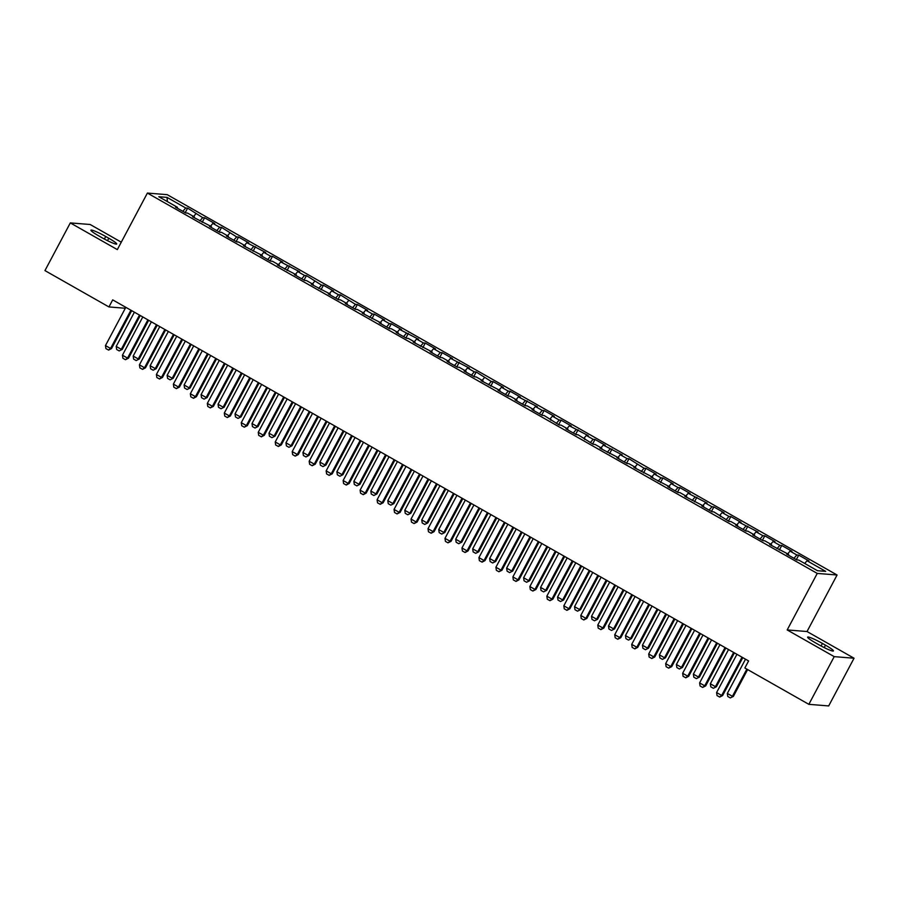 <?xml version="1.0" encoding="UTF-8"?>
<svg xmlns="http://www.w3.org/2000/svg" width="899" height="899" viewBox="0 0 899 899"><rect width="100%" height="100%" fill="white"/><g stroke="black" fill="none" stroke-linecap="round" stroke-linejoin="round"><path stroke-width="1.35" d="M121.286 242.179L90.147 224.492L70.313 222.907L44.95 270.599L108.948 306.941L125.321 308.256M837.081 575L167.225 194.667L147.391 193.071L817.247 573.416L837.081 575L807.032 631.525L787.187 629.941L834.216 656.641L854.05 658.225L807.032 631.525M854.05 658.225L828.687 705.929L808.853 704.333L834.216 656.641M167.394 201.612L167.034 197.387L158.786 196.724L177.451 207.321L175.552 207.175L185.733 212.951L187.644 213.108L194.431 216.962L192.532 216.805L211.411 226.604L209.501 226.447L219.693 232.234L221.592 232.38L228.38 236.235L226.481 236.089L236.662 241.865L238.572 242.022L245.36 245.877L243.449 245.719L262.328 255.518L260.429 255.361L270.61 261.148L272.521 261.294L279.308 265.149L277.409 265.003L296.288 274.791L294.378 274.644L304.57 280.421L306.469 280.578L313.257 284.432L311.357 284.275L330.236 294.074L328.337 293.917L338.518 299.704L340.418 299.85L347.216 303.705L345.306 303.559L355.498 309.335L357.397 309.492L364.185 313.346L362.286 313.189L381.165 322.988L379.254 322.831L389.447 328.618L391.346 328.764L398.133 332.619L396.234 332.473L406.415 338.249L408.326 338.406L415.113 342.261L413.214 342.114L432.093 351.902L430.183 351.745L440.375 357.532L442.274 357.678L449.062 361.544L447.163 361.387L457.344 367.174L459.254 367.32L466.042 371.175L464.131 371.029L474.324 376.805L476.223 376.962L483.01 380.816L481.111 380.659L499.99 390.458L498.091 390.301L508.272 396.088L510.171 396.234L516.97 400.089L515.06 399.943L525.252 405.719L527.151 405.876L533.939 409.73L532.039 409.584L542.221 415.36L544.131 415.518L559.2 425.002L561.1 425.148L567.898 429.003L565.988 428.857L576.18 434.644L578.079 434.79L593.149 444.275L595.059 444.432L601.847 448.286L599.936 448.129L618.815 457.928L616.916 457.771L627.097 463.558L629.008 463.704L635.795 467.559L633.896 467.413L652.775 477.2L650.865 477.043L669.744 486.842L667.845 486.685L678.026 492.472L679.936 492.618L686.724 496.473L684.824 496.327L703.703 506.115L701.793 505.968L711.986 511.745L713.885 511.902L728.954 521.386L730.865 521.532L737.652 525.398L735.742 525.241L745.934 531.028L747.833 531.174L754.621 535.029L752.721 534.883L762.903 540.659L764.813 540.816L771.6 544.67L769.701 544.513L788.58 554.312L786.67 554.155L796.862 559.942L798.761 560.088L817.438 570.696L825.687 571.359L807.021 560.751L808.92 560.909L798.739 555.121L796.829 554.975L790.041 551.121L791.952 551.267L781.759 545.479L779.86 545.333L773.073 541.479L774.972 541.625L764.791 535.849L762.88 535.692L756.093 531.837L757.992 531.994L739.113 522.195L741.023 522.353L730.831 516.565L728.932 516.419L722.144 512.565L724.043 512.711L713.862 506.935L711.952 506.778L705.164 502.923L707.064 503.08L688.184 493.281L690.095 493.439L679.902 487.651L678.003 487.505L671.216 483.651L673.115 483.797L662.934 478.021L661.023 477.863L654.236 474.009L656.146 474.155L645.954 468.379L644.055 468.222L628.985 458.737L627.075 458.591L620.288 454.725L622.187 454.883L603.308 445.095L605.218 445.241L595.026 439.465L593.126 439.308L586.339 435.453L588.238 435.61L569.359 425.811L571.258 425.969L561.077 420.181L559.178 420.035L552.379 416.181L554.29 416.327L544.109 410.551L542.198 410.394L535.411 406.539L537.31 406.685L518.431 396.897L520.341 397.055L510.149 391.267L508.25 391.121L501.462 387.255L503.361 387.413L493.18 381.626L491.27 381.479L476.2 371.995L474.301 371.838L467.502 367.983L469.413 368.141L450.534 358.341L452.433 358.499L442.252 352.711L440.341 352.565L433.554 348.711L435.464 348.857L425.272 343.081L423.373 342.924L416.585 339.069L418.484 339.226L399.606 329.427L401.505 329.585L391.323 323.797L389.424 323.651L382.626 319.797L384.536 319.943L374.344 314.167L372.444 314.009L365.657 310.155L367.556 310.301L357.375 304.525L355.465 304.368L340.395 294.883L338.496 294.737L331.697 290.871L333.608 291.029L323.415 285.241L321.516 285.095L306.447 275.611L304.536 275.454L297.749 271.599L299.659 271.756L280.78 261.957L282.679 262.115L272.498 256.327L270.588 256.181L263.8 252.327L265.699 252.473L246.82 242.685L248.731 242.831L238.538 237.055L236.639 236.898L221.57 227.413L219.659 227.267L212.872 223.402L214.782 223.559L204.59 217.772L202.691 217.625L187.621 208.141L185.216 212.658M167.034 197.387L185.711 207.984L187.621 208.141M808.853 704.333L744.855 668.002L748.609 660.934L112.701 299.873L108.948 306.941M195.903 213.771L193.577 216.479M202.691 217.625L199.836 220.963M177.451 207.321L177.272 208.152M212.872 223.402L210.557 226.121M219.659 227.267L216.805 230.594M194.431 216.962L194.251 217.783M229.852 233.043L227.526 235.752M236.639 236.898L233.785 240.235M211.411 226.604L211.22 227.425M246.82 242.685L244.506 245.393M253.619 246.54L250.765 249.877M228.38 236.235L228.2 237.066M263.8 252.327L261.485 255.035M270.588 256.181L267.733 259.508M245.36 245.877L245.169 246.697M280.78 261.957L278.454 264.666M287.568 265.812L284.713 269.149M262.328 255.518L262.148 256.339M297.749 271.599L295.434 274.307M304.536 275.454L301.682 278.791M279.308 265.149L279.128 265.98M314.729 281.241L312.403 283.949M321.516 285.095L318.662 288.422M296.288 274.791L296.097 275.622M331.697 290.871L329.382 293.591M338.496 294.737L335.642 298.063M313.257 284.432L313.077 285.253M348.677 300.513L346.362 303.221M355.465 304.368L352.61 307.705M330.236 294.074L330.057 294.894M365.657 310.155L363.331 312.863M372.444 314.009L369.59 317.347M347.216 303.705L347.025 304.536M382.626 319.797L380.311 322.505M389.424 323.651L386.57 326.978M364.185 313.346L364.005 314.167M399.606 329.427L397.291 332.136M406.393 333.282L403.539 336.619M381.165 322.988L380.974 323.809M416.585 339.069L414.259 341.777M423.373 342.924L420.518 346.261M398.133 332.619L397.954 333.45M433.554 348.711L431.239 351.419M440.341 352.565L437.487 355.892M415.113 342.261L414.933 343.081M450.534 358.341L448.208 361.05M457.321 362.196L454.467 365.533M432.093 351.902L431.902 352.723M467.502 367.983L465.188 370.691M474.301 371.838L471.447 375.175M449.062 361.544L448.882 362.364M484.482 377.625L482.167 380.333M491.27 381.479L488.415 384.817M466.042 371.175L465.862 372.006M501.462 387.255L499.136 389.975M508.25 391.121L505.395 394.447M483.01 380.816L482.83 381.637M518.431 396.897L516.116 399.606M525.23 400.752L522.375 404.089M499.99 390.458L499.81 391.279M535.411 406.539L533.085 409.247M542.198 410.394L539.344 413.731M516.97 400.089L516.779 400.92M552.379 416.181L550.064 418.889M559.178 420.035L556.324 423.362M533.939 409.73L533.759 410.551M569.359 425.811L567.044 428.52M576.147 429.666L573.292 433.003M550.918 419.372L550.739 420.193M586.339 435.453L584.013 438.161M593.126 439.308L590.272 442.645M567.898 429.003L567.707 429.834M603.308 445.095L600.993 447.803M610.106 448.949L607.252 452.287M584.867 438.645L584.687 439.476M620.288 454.725L617.973 457.445M627.075 458.591L624.221 461.917M601.847 448.286L601.656 449.107M637.267 464.367L634.941 467.075M644.055 468.222L641.201 471.559M618.815 457.928L618.636 458.748M654.236 474.009L651.921 476.717M661.023 477.863L658.169 481.201M635.795 467.559L635.615 468.39M671.216 483.651L668.89 486.359M678.003 487.505L675.149 490.832M652.775 477.2L652.584 478.021M688.184 493.281L685.87 495.99M694.983 497.136L692.129 500.473M669.744 486.842L669.564 487.663M705.164 502.923L702.849 505.631M711.952 506.778L709.097 510.115M686.724 496.473L686.544 497.304M722.144 512.565L719.818 515.273M728.932 516.419L726.077 519.746M703.703 506.115L703.512 506.935M739.113 522.195L736.798 524.904M745.912 526.05L743.057 529.387M720.672 515.756L720.492 516.577M756.093 531.837L753.778 534.545M762.88 535.692L760.026 539.029M737.652 525.398L737.461 526.218M773.073 541.479L770.746 544.187M779.86 545.333L777.006 548.671M754.621 535.029L754.441 535.86M790.041 551.121L787.726 553.829M796.829 554.975L793.974 558.301M771.6 544.67L771.421 545.491M807.021 560.751L804.695 563.459M788.58 554.312L788.389 555.133M787.187 629.941L817.247 573.416M70.313 222.907L117.331 249.607L147.391 193.071M185.711 207.984L182.857 211.321M818.629 644.628A12.878 1.416 28 0 0 833.44 650.955A12.878 1.416 28 0 0 825.496 645.179L822.439 643.448A12.878 1.416 28 0 0 807.628 637.121A12.878 1.416 28 0 0 815.573 642.897L818.629 644.628M105.734 236.504A12.878 1.416 28 0 0 90.923 230.189A12.878 1.416 28 0 0 98.868 235.954L101.924 237.696A12.878 1.416 28 0 0 116.724 244.011A12.878 1.416 28 0 0 108.79 238.246L105.734 236.504L104.374 239.044M798.739 555.121L796.334 559.639M781.759 545.479L779.354 550.008M764.791 535.849L762.386 540.366M747.811 526.207L745.406 530.725M730.831 516.565L728.437 521.083M713.862 506.935L711.457 511.452M696.882 497.293L694.477 501.811M679.902 487.651L677.509 492.169M662.934 478.021L660.529 482.538M645.954 468.379L643.549 472.896M628.985 458.737L626.581 463.255M612.005 449.095L609.601 453.613M595.026 439.465L592.632 443.982M578.057 429.823L575.652 434.341M561.077 420.181L558.672 424.699M544.109 410.551L541.704 415.068M527.129 400.909L524.724 405.427M510.149 391.267L507.744 395.785M493.18 381.626L490.775 386.154M476.2 371.995L473.795 376.512M459.22 362.353L456.827 366.871M442.252 352.711L439.847 357.229M425.272 343.081L422.867 347.598M408.303 333.439L405.899 337.957M391.323 323.797L388.919 328.315M374.344 314.167L371.95 318.684M357.375 304.525L354.97 309.042M340.395 294.883L337.99 299.401M323.415 285.241L321.022 289.759M306.447 275.611L304.042 280.128M289.467 265.969L287.062 270.487M272.498 256.327L270.093 260.845M255.518 246.697L253.113 251.214M238.538 237.055L236.145 241.573M221.57 227.413L219.165 231.931M204.59 217.772L202.185 222.3M742.023 657.191L721.683 695.444L722.65 695.523L719.751 697.062L717.054 695.612L716.593 692.556L736.933 654.303M742.799 657.63L722.65 695.523M716.593 692.556L721.683 695.444L719.593 697.051M745.518 659.181L727.313 693.421L732.415 696.309L746.855 669.137M733.37 696.388L730.314 697.916L733.37 696.388L747.631 669.575M730.314 697.916L727.774 696.467L727.313 693.421M725.055 647.55L704.715 685.813L705.681 685.892L702.625 687.42L700.074 685.971L699.613 682.914L719.964 644.662M725.83 647.988L705.681 685.892M699.613 682.914L704.715 685.813L702.625 687.42M708.075 637.919L687.735 676.172L688.701 676.25L685.802 677.79L683.094 676.329L682.644 673.284L702.984 635.02M708.85 638.357L688.701 676.25M682.644 673.284L687.735 676.172L685.645 677.779M728.55 649.539L710.345 683.779L715.435 686.667L733.64 652.427M716.402 686.746L713.345 688.274L716.402 686.746L734.416 652.865M713.345 688.274L710.794 686.825L710.345 683.779M711.57 639.897L693.365 674.138L698.456 677.037L716.66 642.796M699.422 677.104L696.365 678.633L699.422 677.104L717.436 643.235M696.365 678.633L693.826 677.194L693.365 674.138M691.106 628.277L670.755 666.53L671.722 666.609L668.665 668.137L666.125 666.698L665.665 663.642L686.004 625.389M691.87 628.716L671.722 666.609M665.665 663.642L670.755 666.53L668.665 668.137M674.126 618.636L653.787 656.899L654.753 656.967L651.854 658.518L649.145 657.057L648.696 654L669.036 615.748M674.902 619.074L654.753 656.967M648.696 654L653.787 656.899L651.696 658.495M694.601 630.266L676.396 664.496L681.487 667.395L699.692 633.154M682.453 667.474L679.397 669.002L682.453 667.474L700.467 633.593M679.397 669.002L676.846 667.552L676.396 664.496M677.621 620.625L659.416 654.865L664.507 657.753L682.712 623.513M665.474 657.832L662.417 659.36L665.474 657.832L683.487 623.951M662.417 659.36L659.866 657.911L659.416 654.865M657.147 609.005L636.807 647.258L637.773 647.336L634.874 648.876L632.166 647.415L631.716 644.369L652.056 606.106M657.922 609.443L637.773 647.336M631.716 644.369L636.807 647.258L634.716 648.864M660.641 610.983L642.437 645.224L647.527 648.112L665.743 613.882M648.494 648.19L645.437 649.719L648.494 648.19L666.507 614.32M645.437 649.719L642.897 648.28L642.437 645.224M640.178 599.363L619.838 637.616L620.793 637.694L617.737 639.223L615.197 637.773L614.736 634.728L635.076 596.475M640.942 599.802L620.793 637.694M614.736 634.728L619.838 637.616L617.737 639.223M643.673 601.341L625.468 635.582L630.559 638.481L648.763 604.24M631.525 638.56L628.468 640.088L631.525 638.56L649.539 604.679M628.468 640.088L625.918 638.638L625.468 635.582M623.198 589.722L602.858 627.974L603.825 628.053L600.925 629.603L598.217 628.143L597.768 625.086L618.107 586.833M623.973 590.16L603.825 628.053M597.768 625.086L602.858 627.974L600.768 629.581M606.218 580.08L585.878 618.343L586.845 618.422L583.788 619.95L581.248 618.501L580.788 615.444L601.128 577.192M606.994 580.529L586.845 618.422M580.788 615.444L585.878 618.343L583.788 619.95M589.25 570.449L568.91 608.702L569.876 608.78L566.977 610.32L564.269 608.859L563.819 605.814L584.159 567.55M590.025 570.887L569.876 608.78M563.819 605.814L568.91 608.702L566.819 610.309M572.27 560.807L551.93 599.06L552.896 599.139L549.997 600.678L547.289 599.228L546.839 596.172L567.179 557.919M573.045 561.246L552.896 599.139M546.839 596.172L551.93 599.06L549.84 600.667M555.301 551.166L534.95 589.429L535.916 589.508L532.86 591.036L530.32 589.587L529.859 586.53L550.199 548.278M556.065 551.604L535.916 589.508M529.859 586.53L534.95 589.429L532.86 591.036M538.321 541.535L517.981 579.788L518.948 579.866L516.048 581.406L513.34 579.945L512.891 576.9L533.231 538.636M539.097 541.973L518.948 579.866M512.891 576.9L517.981 579.788L515.891 581.395M521.341 531.893L501.001 570.146L501.968 570.224L498.911 571.753L496.36 570.303L495.911 567.258L516.251 529.005M522.117 532.332L501.968 570.224M495.911 567.258L501.001 570.146L498.911 571.753M504.373 522.252L484.033 560.515L484.999 560.583L482.1 562.133L479.392 560.673L478.931 557.616L499.282 519.364M505.148 522.69L484.999 560.583M478.931 557.616L484.033 560.515L481.931 562.111M487.393 512.621L467.053 550.873L468.019 550.952L465.12 552.492L462.412 551.031L461.962 547.974L482.302 509.722M488.168 513.059L468.019 550.952M461.962 547.974L467.053 550.873L464.963 552.48M626.693 591.711L608.488 625.951L613.579 628.839L631.783 594.599M614.545 628.918L611.489 630.446L614.545 628.918L632.559 595.037M611.489 630.446L608.938 628.997L608.488 625.951M609.713 582.069L591.508 616.309L596.61 619.197L614.815 584.957M597.577 619.276L594.509 620.804L597.577 619.276L615.579 585.395M594.509 620.804L591.969 619.366L591.508 616.309M592.744 572.427L574.54 606.668L579.63 609.567L597.835 575.326M580.597 609.634L577.54 611.163L580.597 609.634L598.61 575.765M577.54 611.163L574.989 609.724L574.54 606.668M575.765 562.796L557.56 597.037L562.65 599.925L580.855 565.685M563.617 600.004L560.56 601.532L563.617 600.004L581.631 566.123M560.56 601.532L558.021 600.082L557.56 597.037M558.796 553.155L540.591 587.395L545.682 590.283L563.887 556.043M546.648 590.362L543.592 591.89L546.648 590.362L564.662 556.481M543.592 591.89L541.041 590.441L540.591 587.395M541.816 543.513L523.611 577.754L528.702 580.642L546.907 546.412M529.668 580.72L526.612 582.249L529.668 580.72L547.682 546.85M526.612 582.249L524.061 580.81L523.611 577.754M524.836 533.882L506.631 568.112L511.733 571.011L529.938 536.77M512.688 571.09L509.632 572.618L512.688 571.09L530.702 537.209M509.632 572.618L507.092 571.168L506.631 568.112M507.868 524.241L489.663 558.481L494.753 561.369L512.958 527.129M495.72 561.448L492.663 562.976L495.72 561.448L513.734 527.567M492.663 562.976L490.112 561.527L489.663 558.481M490.888 514.599L472.683 548.84L477.774 551.728L495.978 517.487M478.74 551.806L475.683 553.334L478.74 551.806L496.754 517.925M475.683 553.334L473.144 551.896L472.683 548.84M470.413 502.979L450.073 541.232L451.04 541.31L447.983 542.839L445.443 541.389L444.983 538.344L465.322 500.091M471.188 503.418L451.04 541.31M444.983 538.344L450.073 541.232L447.983 542.839M473.919 504.957L455.703 539.198L460.805 542.097L479.01 507.856M461.771 542.164L458.715 543.704L461.771 542.164L479.785 508.295M458.715 543.704L456.164 542.254L455.703 539.198M453.444 493.337L433.104 531.59L434.071 531.669L431.172 533.208L428.463 531.759L428.014 528.702L448.354 490.449M454.22 493.776L434.071 531.669M428.014 528.702L433.104 531.59L431.014 533.197M456.939 495.327L438.734 529.567L443.825 532.455L462.03 498.215M444.791 532.534L441.735 534.062L444.791 532.534L462.805 498.653M441.735 534.062L439.184 532.613L438.734 529.567M436.464 483.696L416.125 521.959L417.091 522.038L414.034 523.566L411.484 522.117L411.034 519.06L431.374 480.808M437.24 484.134L417.091 522.038M411.034 519.06L416.125 521.959L414.034 523.566M439.959 485.685L421.755 519.925L426.845 522.813L445.05 488.573M427.812 522.892L424.755 524.42L427.812 522.892L445.825 489.011M424.755 524.42L422.215 522.971L421.755 519.925M419.496 474.065L399.156 512.318L400.111 512.396L397.055 513.925L394.515 512.475L394.054 509.43L414.394 471.166M420.26 474.503L400.111 512.396M394.054 509.43L399.156 512.318L397.055 513.925M422.991 476.043L404.786 510.284L409.877 513.172L428.081 478.942M410.843 513.25L407.786 514.779L410.843 513.25L428.857 479.381M407.786 514.779L405.235 513.34L404.786 510.284M402.516 464.423L382.176 502.676L383.143 502.755L380.243 504.294L377.535 502.844L377.086 499.788L397.425 461.535M403.291 464.862L383.143 502.755M377.086 499.788L382.176 502.676L380.086 504.283M406.011 466.412L387.806 500.642L392.897 503.541L411.101 469.3M393.863 503.62L390.807 505.148L393.863 503.62L411.877 469.739M390.807 505.148L388.256 503.698L387.806 500.642M385.536 454.782L365.196 493.045L366.163 493.113L363.263 494.664L360.566 493.203L360.106 490.146L380.446 451.894M386.312 455.22L366.163 493.113M360.106 490.146L365.196 493.045L363.106 494.641M389.031 456.771L370.826 491.011L375.928 493.899L394.133 459.659M376.883 493.978L373.827 495.506L376.883 493.978L394.897 460.097M373.827 495.506L371.287 494.057L370.826 491.011M368.568 445.151L348.228 483.404L349.194 483.482L346.295 485.022L343.587 483.561L343.137 480.516L363.477 442.252M369.343 445.589L349.194 483.482M343.137 480.516L348.228 483.404L346.137 485.011M372.062 447.129L353.858 481.37L358.948 484.258L377.153 450.017M359.915 484.336L356.858 485.865L359.915 484.336L377.928 450.466M356.858 485.865L354.307 484.426L353.858 481.37M351.588 435.509L331.248 473.762L332.214 473.84L329.158 475.369L326.607 473.919L326.157 470.874L346.497 432.621M352.363 435.948L332.214 473.84M326.157 470.874L331.248 473.762L329.158 475.369M355.083 437.487L336.878 471.728L341.968 474.627L360.173 440.386M342.935 474.706L339.878 476.234L342.935 474.706L360.949 440.825M339.878 476.234L337.339 474.784L336.878 471.728M334.619 425.868L314.268 464.12L315.234 464.199L312.178 465.727L309.638 464.289L309.177 461.232L329.517 422.979M335.383 426.306L315.234 464.199M309.177 461.232L314.268 464.12L312.178 465.727M338.114 427.857L319.909 462.097L325 464.985L343.204 430.745M325.966 465.064L322.91 466.592L325.966 465.064L343.98 431.183M322.91 466.592L320.359 465.143L319.909 462.097M317.639 416.226L297.299 454.489L298.266 454.568L295.209 456.096L292.658 454.647L292.209 451.59L312.549 413.338M318.415 416.675L298.266 454.568M292.209 451.59L297.299 454.489L295.209 456.096M321.134 418.215L302.929 452.455L308.02 455.344L326.225 421.103M308.986 455.422L305.93 456.95L308.986 455.422L327 421.541M305.93 456.95L303.379 455.501L302.929 452.455M300.659 406.595L280.319 444.848L281.286 444.926L278.387 446.466L275.678 445.005L275.229 441.96L295.569 403.696M301.435 407.033L281.286 444.926M275.229 441.96L280.319 444.848L278.229 446.455M304.154 408.573L285.949 442.814L291.04 445.713L309.256 411.472M292.006 445.78L288.95 447.309L292.006 445.78L310.02 411.911M288.95 447.309L286.41 445.87L285.949 442.814M283.691 396.953L263.351 435.206L264.306 435.285L261.418 436.824L258.71 435.374L258.249 432.318L278.6 394.065M284.455 397.392L264.306 435.285M258.249 432.318L263.351 435.206L261.249 436.813M287.186 398.942L268.981 433.183L274.071 436.071L292.276 401.831M275.038 436.15L271.981 437.678L275.038 436.15L293.052 402.269M271.981 437.678L269.43 436.229L268.981 433.183M266.711 387.312L246.371 425.575L247.337 425.654L244.281 427.182L241.73 425.733L241.28 422.676L261.62 384.424M267.486 387.75L247.337 425.654M241.28 422.676L246.371 425.575L244.281 427.182M270.206 389.301L252.001 423.541L257.092 426.429L275.296 392.189M258.058 426.508L255.001 428.036L258.058 426.508L276.072 392.627M255.001 428.036L252.45 426.587L252.001 423.541M249.731 377.681L229.391 415.934L230.358 416.012L227.301 417.541L224.761 416.091L224.3 413.046L244.64 374.782M250.506 378.119L230.358 416.012M224.3 413.046L229.391 415.934L227.301 417.541M253.226 379.659L235.021 413.9L240.123 416.788L258.328 382.558M241.089 416.866L238.021 418.395L241.089 416.866L259.092 382.996M238.021 418.395L235.482 416.956L235.021 413.9M232.762 368.039L212.422 406.292L213.389 406.37L210.332 407.899L207.781 406.449L207.332 403.404L227.672 365.151M233.538 368.478L213.389 406.37M207.332 403.404L212.422 406.292L210.332 407.899M236.257 370.028L218.052 404.258L223.143 407.157L241.348 372.916M224.109 407.236L221.053 408.764L224.109 407.236L242.123 373.355M221.053 408.764L218.502 407.314L218.052 404.258M215.782 358.398L195.443 396.65L196.409 396.729L193.51 398.279L190.802 396.819L190.352 393.762L210.692 355.51M216.558 358.836L196.409 396.729M190.352 393.762L195.443 396.65L193.352 398.257M219.277 360.387L201.073 394.627L206.163 397.515L224.368 363.275M207.13 397.594L204.073 399.122L207.13 397.594L225.143 363.713M204.073 399.122L201.533 397.673L201.073 394.627M198.814 348.767L178.474 387.019L179.429 387.098L176.373 388.626L173.833 387.177L173.372 384.12L193.712 345.868M199.578 349.205L179.429 387.098M173.372 384.12L178.474 387.019L176.373 388.626M202.309 350.745L184.104 384.986L189.195 387.874L207.399 353.633M190.161 387.952L187.104 389.481L190.161 387.952L208.175 354.071M187.104 389.481L184.553 388.042L184.104 384.986M181.834 339.125L161.494 377.378L162.461 377.456L159.561 378.996L156.853 377.535L156.404 374.49L176.743 336.226M182.609 339.564L162.461 377.456M156.404 374.49L161.494 377.378L159.404 378.985M185.329 341.103L167.124 375.344L172.215 378.243L190.419 344.002M173.181 378.31L170.125 379.839L173.181 378.31L191.195 344.441M170.125 379.839L167.574 378.4L167.124 375.344M164.854 329.483L144.514 367.736L145.481 367.815L142.581 369.354L139.884 367.905L139.424 364.848L159.764 326.595M165.63 329.922L145.481 367.815M139.424 364.848L144.514 367.736L142.424 369.343M168.349 331.473L150.144 365.713L155.246 368.601L173.451 334.361M156.201 368.68L153.145 370.208L156.201 368.68L174.215 334.799M153.145 370.208L150.605 368.759L150.144 365.713M147.886 319.842L127.546 358.105L128.512 358.184L125.444 359.712L122.905 358.263L122.444 355.206L142.795 316.954M148.661 320.28L128.512 358.184M122.444 355.206L127.546 358.105L125.444 359.712M151.38 321.831L133.176 356.071L138.266 358.959L156.471 324.719M139.233 359.038L136.176 360.566L139.233 359.038L157.246 325.157M136.176 360.566L133.625 359.117L133.176 356.071M130.906 310.211L110.566 348.464L111.532 348.542L108.633 350.082L105.925 348.621L105.475 345.576L125.815 307.312M131.681 310.649L111.532 348.542M105.475 345.576L110.566 348.464L108.476 350.071M134.4 312.189L116.196 346.43L121.286 349.318L139.491 315.088M122.253 349.396L119.196 350.925L122.253 349.396L140.266 315.527M119.196 350.925L116.656 349.486L116.196 346.43M824.214 647.595L825.496 645.179M821.09 645.988L822.439 643.448M107.498 240.662L108.79 238.246"/></g></svg>
